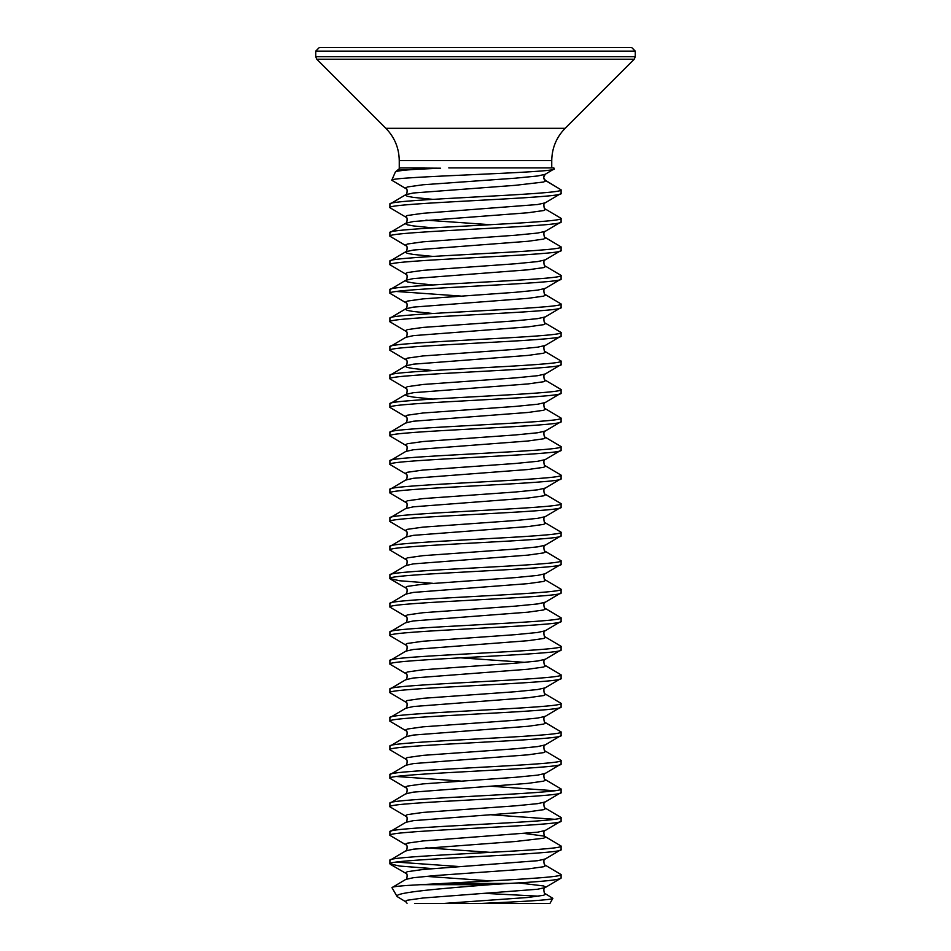 <?xml version="1.0" encoding="UTF-8"?>
<svg xmlns="http://www.w3.org/2000/svg" width="951" height="951" viewBox="0 0 951 951"><rect width="100%" height="100%" fill="white"/><g stroke="black" fill="none" stroke-linecap="round" stroke-linejoin="round"><path stroke-width="1.43" d="M475.5 47.55L631.702 47.55L635.268 51.116L315.732 51.116L319.298 47.55L475.5 47.55M447.113 903.45L549.916 903.45L552.864 898.338C552.816 900.015 519.519 901.714 480.814 903.45L414.541 903.45M518.247 882.885L543.603 885.952L545.648 887.045L545.208 887.556L537.612 889.244L422.993 898.017L407.397 900.217L405.352 901.31L405.792 901.821L397.102 896.543L391.955 887.64C391.895 886.653 401.358 885.666 420.342 884.692L443.974 883.408L509.486 883.408L489.86 884.692L420.342 884.692M486.496 893.465L538.884 896.187M509.486 883.408C542.284 881.648 559.485 879.889 561.09 878.13L545.208 887.556C542.866 886.986 544.115 894.82 545.208 893.667L552.864 898.338M561.09 193.41L561.09 189.843C566.392 194.598 384.608 199.353 389.91 204.108L389.91 207.675C384.608 202.92 566.392 198.165 561.09 193.41L545.208 202.836L537.612 204.524L422.993 213.297L407.397 215.497L405.352 216.59L405.792 217.101C408.134 216.531 406.885 224.365 405.792 223.212L405.352 223.723L407.397 224.816L413.388 225.922L432.753 227.883M395.366 171.988C397.185 170.467 412.27 169.207 440.61 168.208L400.216 167.899L395.366 171.988L391.776 180.226C387.556 176.541 560.091 172.749 554.255 168.826L545.208 174.306L543.592 177.361L545.648 180.928L543.603 182.021L515.347 185.314L413.388 192.994L405.792 194.682L389.91 204.108M561.09 878.13L561.09 874.563C563.456 877.511 497.135 880.46 443.974 883.408M561.09 849.6L561.09 846.033C566.392 850.788 384.608 855.543 389.91 860.298L389.91 863.865C384.608 859.11 566.392 854.355 561.09 849.6L545.208 859.026L537.612 860.714L422.993 869.487L407.397 871.687L405.352 872.78L405.792 873.291C408.134 872.721 406.885 880.555 405.792 879.402L391.955 887.64M525.095 833.552L543.603 836.024L545.648 837.118L543.603 838.211L515.347 841.504L413.388 849.184L405.792 850.872L389.91 860.298M561.09 821.07L561.09 817.503C566.392 822.258 384.608 827.013 389.91 831.768L389.91 835.335C384.608 830.58 566.392 825.825 561.09 821.07L545.208 830.496L537.612 832.184L422.993 840.957L407.397 843.157L405.352 844.25L405.792 844.761C408.134 844.191 406.885 852.025 405.792 850.872M561.09 792.54L561.09 788.973C566.392 793.728 384.608 798.483 389.91 803.238L389.91 806.805C384.608 802.05 566.392 797.295 561.09 792.54L545.208 801.966C542.866 801.396 544.115 809.23 545.208 808.077L545.648 808.588L543.603 809.681L528.007 811.881L413.388 820.654L405.792 822.342L389.91 831.768M561.09 764.01L561.09 760.443C566.392 765.198 384.608 769.953 389.91 774.708L389.91 778.275C384.608 773.52 566.392 768.765 561.09 764.01L545.208 773.436C542.866 772.866 544.115 780.7 545.208 779.547L545.648 780.058L543.603 781.151L528.007 783.351L413.388 792.124L405.792 793.812L389.91 803.238M561.09 735.48L561.09 731.913C566.392 736.668 384.608 741.423 389.91 746.178L389.91 749.745C384.608 744.99 566.392 740.235 561.09 735.48L545.208 744.906C542.866 744.336 544.115 752.17 545.208 751.017L545.648 751.528L543.603 752.621L528.007 754.821L413.388 763.594L405.792 765.282L389.91 774.708M561.09 706.95L561.09 703.383C566.392 708.138 384.608 712.893 389.91 717.648L389.91 721.215C384.608 716.46 566.392 711.705 561.09 706.95L545.208 716.376C542.866 715.806 544.115 723.64 545.208 722.487L545.648 722.998L543.603 724.091L528.007 726.291L413.388 735.064L405.792 736.752L389.91 746.178M561.09 678.42L561.09 674.853C566.392 679.608 384.608 684.363 389.91 689.118L389.91 692.685C384.608 687.93 566.392 683.175 561.09 678.42L545.208 687.846C542.866 687.276 544.115 695.11 545.208 693.957L545.648 694.468L543.603 695.561L528.007 697.761L413.388 706.534L405.792 708.222L389.91 717.648M561.09 649.89L561.09 646.323C566.392 651.078 384.608 655.833 389.91 660.588L389.91 664.155C384.608 659.4 566.392 654.645 561.09 649.89L545.208 659.316C542.866 658.746 544.115 666.58 545.208 665.427L545.648 665.938L543.603 667.031L528.007 669.231L413.388 678.004L405.792 679.692L389.91 689.118M561.09 621.36L561.09 617.793C566.392 622.548 384.608 627.303 389.91 632.058L389.91 635.625C384.608 630.87 566.392 626.115 561.09 621.36L545.208 630.786C542.866 630.216 544.115 638.05 545.208 636.897L545.648 637.408L543.603 638.501L528.007 640.701L413.388 649.474L405.792 651.162L389.91 660.588M561.09 592.83L561.09 589.263C566.392 594.018 384.608 598.773 389.91 603.528L389.91 607.095C384.608 602.34 566.392 597.585 561.09 592.83L545.208 602.256C542.866 601.686 544.115 609.52 545.208 608.367L545.648 608.878L543.603 609.971L528.007 612.171L413.388 620.944L405.792 622.632L389.91 632.058M561.09 564.3L561.09 560.733C566.392 565.488 384.608 570.243 389.91 574.998L389.91 578.565C384.608 573.81 566.392 569.055 561.09 564.3L545.208 573.726C542.866 573.156 544.115 580.99 545.208 579.837L545.648 580.348L543.603 581.441L528.007 583.641L413.388 592.414L405.792 594.102L389.91 603.528M561.09 535.77L561.09 532.203C566.392 536.958 384.608 541.713 389.91 546.468L389.91 550.035C384.608 545.28 566.392 540.525 561.09 535.77L545.208 545.196C542.866 544.626 544.115 552.46 545.208 551.307L545.648 551.818L543.603 552.911L528.007 555.111L413.388 563.884L405.792 565.572L389.91 574.998M561.09 507.24L561.09 503.673C566.392 508.428 384.608 513.183 389.91 517.938L389.91 521.505C384.608 516.75 566.392 511.995 561.09 507.24L545.208 516.666C542.866 516.096 544.115 523.93 545.208 522.777L545.648 523.288L543.603 524.381L528.007 526.581L413.388 535.354L405.792 537.042L389.91 546.468M561.09 478.71L561.09 475.143C566.392 479.898 384.608 484.653 389.91 489.408L389.91 492.975C384.608 488.22 566.392 483.465 561.09 478.71L545.208 488.136C542.866 487.566 544.115 495.4 545.208 494.247L545.648 494.758L543.603 495.851L528.007 498.051L413.388 506.824L405.792 508.512L389.91 517.938M561.09 450.18L561.09 446.613C566.392 451.368 384.608 456.123 389.91 460.878L389.91 464.445C384.608 459.69 566.392 454.935 561.09 450.18L545.208 459.606C542.866 459.036 544.115 466.87 545.208 465.717L545.648 466.228L543.603 467.321L528.007 469.521L413.388 478.294L405.792 479.982L389.91 489.408M561.09 421.65L561.09 418.083C566.392 422.838 384.608 427.593 389.91 432.348L389.91 435.915C384.608 431.16 566.392 426.405 561.09 421.65L545.208 431.076C542.866 430.506 544.115 438.34 545.208 437.187L545.648 437.698L543.603 438.791L528.007 440.991L413.388 449.764L405.792 451.452L389.91 460.878M561.09 393.12L561.09 389.553C566.392 394.308 384.608 399.063 389.91 403.818L389.91 407.385C384.608 402.63 566.392 397.875 561.09 393.12L545.208 402.546C542.866 401.976 544.115 409.81 545.208 408.657L545.648 409.168L543.603 410.261L528.007 412.461L413.388 421.234L405.792 422.922L389.91 432.348M561.09 364.59L561.09 361.023C566.392 365.778 384.608 370.533 389.91 375.288L389.91 378.855C384.608 374.1 566.392 369.345 561.09 364.59L545.208 374.016C542.866 373.446 544.115 381.28 545.208 380.127L545.648 380.638L543.603 381.731L528.007 383.931L413.388 392.704L405.792 394.392L389.91 403.818M561.09 336.06L561.09 332.493C566.392 337.248 384.608 342.003 389.91 346.758L389.91 350.325C384.608 345.57 566.392 340.815 561.09 336.06L545.208 345.486C542.866 344.916 544.115 352.75 545.208 351.597L545.648 352.108L543.603 353.201L528.007 355.401L413.388 364.174L405.792 365.862L389.91 375.288M561.09 307.53L561.09 303.963C566.392 308.718 384.608 313.473 389.91 318.228L389.91 321.795C384.608 317.04 566.392 312.285 561.09 307.53L545.208 316.956C542.866 316.386 544.115 324.22 545.208 323.067L545.648 323.578L543.603 324.671L528.007 326.871L413.388 335.644L405.792 337.332L389.91 346.758M561.09 279L561.09 275.433C566.392 280.188 384.608 284.943 389.91 289.698L389.91 293.265C384.608 288.51 566.392 283.755 561.09 279L545.208 288.426C542.866 287.856 544.115 295.69 545.208 294.537L545.648 295.048L543.603 296.141L528.007 298.341L413.388 307.114L405.792 308.802L389.91 318.228M561.09 250.47L561.09 246.903C566.392 251.658 384.608 256.413 389.91 261.168L389.91 264.735C384.608 259.98 566.392 255.225 561.09 250.47L545.208 259.896C542.866 259.326 544.115 267.16 545.208 266.007L545.648 266.518L543.603 267.611L528.007 269.811L413.388 278.584L405.792 280.272L389.91 289.698M561.09 221.94L561.09 218.373C566.392 223.128 384.608 227.883 389.91 232.638L389.91 236.205C384.608 231.45 566.392 226.695 561.09 221.94L545.208 231.366C542.866 230.796 544.115 238.63 545.208 237.477L545.648 237.988L543.603 239.081L528.007 241.281L413.388 250.054L405.792 251.742L389.91 261.168M545.208 202.836C542.866 202.266 544.115 210.1 545.208 208.947L545.648 209.458L543.603 210.551L528.007 212.751L413.388 221.524L405.792 223.212L389.91 232.638M389.91 863.865L399.717 866.064L432.753 868.62M396.424 862.082L460.45 866.634M545.208 859.026C542.866 858.456 544.115 866.29 545.208 865.137L561.09 874.563M389.91 835.335L405.792 844.761M545.208 830.496C542.866 829.926 544.115 837.76 545.208 836.607L561.09 846.033M389.91 806.805L405.792 816.231C408.134 815.661 406.885 823.495 405.792 822.342M490.55 814.734L554.576 819.287M545.208 808.077L561.09 817.503M389.91 778.275L405.792 787.701C408.134 787.131 406.885 794.965 405.792 793.812M490.55 786.204L554.576 790.757M396.424 776.492L460.45 781.044M545.208 779.547L561.09 788.973M389.91 749.745L405.792 759.171C408.134 758.601 406.885 766.435 405.792 765.282M545.208 751.017L561.09 760.443M389.91 721.215L405.792 730.641C408.134 730.071 406.885 737.905 405.792 736.752M545.208 722.487L561.09 731.913M389.91 692.685L405.792 702.111C408.134 701.541 406.885 709.375 405.792 708.222M545.208 693.957L561.09 703.383M389.91 664.155L405.792 673.581C408.134 673.011 406.885 680.845 405.792 679.692M545.208 665.427L561.09 674.853M389.91 635.625L405.792 645.051C408.134 644.481 406.885 652.315 405.792 651.162M545.208 636.897L561.09 646.323M389.91 607.095L405.792 616.521C408.134 615.951 406.885 623.785 405.792 622.632M545.208 608.367L561.09 617.793M389.91 578.565L399.717 580.764L432.753 583.32M545.208 579.837L561.09 589.263M389.91 550.035L405.792 559.461C408.134 558.891 406.885 566.725 405.792 565.572M545.208 551.307L561.09 560.733M389.91 521.505L405.792 530.931C408.134 530.361 406.885 538.195 405.792 537.042M545.208 522.777L561.09 532.203M389.91 492.975L405.792 502.401C408.134 501.831 406.885 509.665 405.792 508.512M545.208 494.247L561.09 503.673M389.91 464.445L405.792 473.871C408.134 473.301 406.885 481.135 405.792 479.982M545.208 465.717L561.09 475.143M389.91 435.915L405.792 445.341C408.134 444.771 406.885 452.605 405.792 451.452M545.208 437.187L561.09 446.613M389.91 407.385L405.792 416.811C408.134 416.241 406.885 424.075 405.792 422.922M545.208 408.657L561.09 418.083M389.91 378.855L405.792 388.281C408.134 387.711 406.885 395.545 405.792 394.392L405.352 394.903L407.397 395.996L413.388 397.102L432.753 399.063M545.208 380.127L561.09 389.553M389.91 350.325L405.792 359.751C408.134 359.181 406.885 367.015 405.792 365.862L405.352 366.373L407.397 367.466L413.388 368.572L432.753 370.533M545.208 351.597L561.09 361.023M389.91 321.795L405.792 331.221C408.134 330.651 406.885 338.485 405.792 337.332M545.208 323.067L561.09 332.493M389.91 293.265L405.792 302.691C408.134 302.121 406.885 309.955 405.792 308.802L405.352 309.313L407.397 310.406L413.388 311.512L432.753 313.473M396.424 291.481L460.45 296.034M545.208 294.537L561.09 303.963M389.91 264.735L405.792 274.161C408.134 273.591 406.885 281.425 405.792 280.272L405.352 280.783L407.397 281.876L413.388 282.982L432.753 284.943M545.208 266.007L561.09 275.433M389.91 236.205L405.792 245.631C408.134 245.061 406.885 252.895 405.792 251.742L405.352 252.253L407.397 253.346L413.388 254.452L432.753 256.413M545.208 237.477L561.09 246.903M389.91 207.675L405.792 217.101M545.208 208.947L561.09 218.373M448.789 167.899L553.851 167.899L554.255 168.826M545.208 174.306L537.612 175.994L515.347 178.182L422.993 184.767L407.397 186.967L405.352 188.06L405.792 188.571L391.776 180.226M544.257 175.103C543.354 177.754 543.699 179.477 545.303 180.262L561.09 189.843L544.471 179.905M397.102 896.543C393.25 892.418 441.656 888.496 489.86 884.692M551.746 167.899L551.746 160.612L399.254 160.612L399.254 167.899L424.396 167.899M463.553 47.55L487.447 47.55L463.553 47.55M461.057 47.55L319.298 47.55M489.943 47.55L487.447 47.55M544.745 47.55L503.721 47.55M399.254 160.612C399.063 148.083 394.606 137.324 385.88 128.326L565.12 128.326L634.222 59.224L635.268 56.703L635.268 51.116M385.88 128.326L316.778 59.224L634.222 59.224M316.778 59.224L315.732 56.703L635.268 56.703M398.445 170.11L440.61 168.208M425.905 220.156L490.55 224.709M545.208 231.366L537.612 233.054L515.347 235.242L422.993 241.827L407.397 244.027L405.352 245.12L405.792 245.631M545.208 259.896L537.612 261.584L515.347 263.772L422.993 270.357L407.397 272.557L405.352 273.65L405.792 274.161M545.208 288.426L537.612 290.114L515.347 292.302L422.993 298.887L407.397 301.087L405.352 302.18L405.792 302.691M545.208 316.956L537.612 318.644L515.347 320.832L422.993 327.417L407.397 329.617L405.352 330.71L405.792 331.221M545.208 345.486L537.612 347.174L515.347 349.362L422.993 355.947L407.397 358.147L405.352 359.24L405.792 359.751M545.208 374.016L537.612 375.704L515.347 377.892L422.993 384.477L407.397 386.677L405.352 387.77L405.792 388.281M545.208 402.546L537.612 404.234L515.347 406.422L422.993 413.007L407.397 415.207L405.352 416.3L405.792 416.811M545.208 431.076L537.612 432.764L515.347 434.952L422.993 441.537L407.397 443.737L405.352 444.83L405.792 445.341M545.208 459.606L537.612 461.294L515.347 463.482L422.993 470.067L407.397 472.267L405.352 473.36L405.792 473.871M545.208 488.136L537.612 489.824L515.347 492.012L422.993 498.597L407.397 500.797L405.352 501.89L405.792 502.401M545.208 516.666L537.612 518.354L515.347 520.542L422.993 527.127L407.397 529.327L405.352 530.42L405.792 530.931M545.208 545.196L537.612 546.884L515.347 549.072L422.993 555.657L407.397 557.857L405.352 558.95L405.792 559.461M545.208 573.726L537.612 575.414L515.347 577.602L422.993 584.187L407.397 586.387L405.352 587.48L405.792 587.991C408.134 587.421 406.885 595.255 405.792 594.102M545.208 602.256L537.612 603.944L515.347 606.132L422.993 612.717L407.397 614.917L405.352 616.01L405.792 616.521M545.208 630.786L537.612 632.474L515.347 634.662L422.993 641.247L407.397 643.447L405.352 644.54L405.792 645.051M545.208 659.316L537.612 661.004L515.347 663.192L422.993 669.777L407.397 671.977L405.352 673.07L405.792 673.581M545.208 687.846L537.612 689.534L515.347 691.722L422.993 698.307L407.397 700.507L405.352 701.6L405.792 702.111M545.208 716.376L537.612 718.064L515.347 720.252L422.993 726.837L407.397 729.037L405.352 730.13L405.792 730.641M545.208 744.906L537.612 746.594L515.347 748.782L422.993 755.367L407.397 757.567L405.352 758.66L405.792 759.171M545.208 773.436L537.612 775.124L515.347 777.312L422.993 783.897L407.397 786.097L405.352 787.19L405.792 787.701M545.208 801.966L537.612 803.654L515.347 805.842L422.993 812.427L407.397 814.627L405.352 815.72L405.792 816.231M425.905 847.817L490.55 852.369M425.905 876.346L490.55 880.899M405.792 188.571C408.134 188.001 406.885 195.835 405.792 194.682L405.352 195.193L407.397 196.286L413.388 197.392L432.753 199.353M460.45 657.819L525.095 662.372M545.208 865.137L545.648 865.648L543.603 866.741L528.007 868.941L435.653 875.526L413.388 877.714L405.792 879.402M545.208 893.667L545.648 894.178L543.603 895.271L528.007 897.471L444.165 903.414M407.064 903.272L405.792 901.821M390.267 864.281L405.792 873.291M390.267 578.981L405.792 587.991M315.732 56.703L315.732 51.116M551.746 160.612C551.937 148.083 556.394 137.324 565.12 128.326"/></g></svg>

